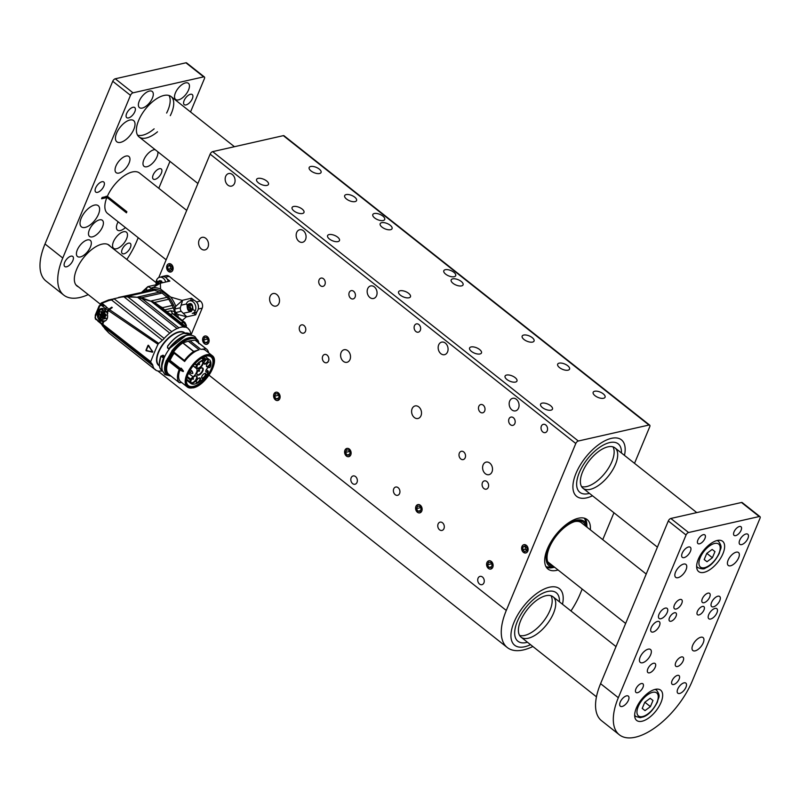 <?xml version="1.0" encoding="UTF-8"?>
<svg xmlns="http://www.w3.org/2000/svg" width="800" height="800" viewBox="0 0 800 800"><rect width="100%" height="100%" fill="white"/><g stroke="black" fill="none" stroke-linecap="round" stroke-linejoin="round"><path stroke-width="1.2" d="M514.06 622.18A36.06 17.21 -51.6 0 1 536.44 593.69A36.06 17.21 -51.6 0 1 559.45 588.7A36.06 17.21 -51.6 0 1 562.5 604.25A36.06 17.21 128.4 0 0 559.45 588.7A36.06 17.21 128.4 0 0 536.44 593.69A36.06 17.21 128.4 0 0 514.06 622.18A36.06 17.21 128.4 0 0 514.69 645.26A36.06 17.21 -51.6 0 1 514.06 622.18M530.53 644.65A36.06 17.21 -51.6 0 1 514.69 645.26A36.06 17.21 128.4 0 0 530.53 644.65M527.48 642.24A30.91 14.75 -51.6 0 1 517.89 641.22A30.91 14.75 -51.6 0 1 517.35 621.44A30.91 14.75 -51.6 0 1 536.53 597.02A30.91 14.75 -51.6 0 1 556.25 592.74A30.91 14.75 -51.6 0 1 559.45 601.84A30.91 14.75 -51.6 0 0 556.25 592.74L556.25 592.74A30.91 14.75 -51.6 0 0 536.53 597.02A30.91 14.75 -51.6 0 0 517.35 621.44A30.91 14.75 -51.6 0 0 517.89 641.22A30.91 14.75 -51.6 0 0 527.48 642.24M549.95 610.45A25.76 12.29 -51.6 0 1 519.58 635.43A25.76 12.29 -51.6 0 0 549.95 610.45A25.76 12.29 -51.6 0 0 551.01 595.72A25.76 12.29 -51.6 0 1 549.95 610.45M553.5 613.26A25.76 12.29 -51.6 0 1 537.52 633.61A25.76 12.29 -51.6 0 1 521.08 637.18A25.76 12.29 -51.6 0 1 520.64 620.7A25.76 12.29 -51.6 0 1 536.62 600.35A25.76 12.29 -51.6 0 1 553.05 596.78A25.76 12.29 -51.6 0 1 553.5 613.26M576.03 473.31A36.06 17.21 -51.6 0 1 598.41 444.82A36.06 17.21 -51.6 0 1 621.42 439.83A36.06 17.21 -51.6 0 1 624.47 455.38A36.06 17.21 128.4 0 0 621.42 439.83A36.06 17.21 128.4 0 0 598.41 444.82A36.06 17.21 128.4 0 0 576.03 473.31A36.06 17.21 128.4 0 0 576.66 496.38A36.06 17.21 -51.6 0 1 576.03 473.31M592.5 495.78A36.06 17.21 -51.6 0 1 576.66 496.38A36.06 17.21 128.4 0 0 592.5 495.78M589.45 493.36A30.91 14.75 -51.6 0 1 579.86 492.34A30.91 14.75 -51.6 0 1 579.32 472.57A30.91 14.75 -51.6 0 1 598.5 448.15A30.91 14.75 -51.6 0 1 618.22 443.87A30.91 14.75 -51.6 0 1 621.42 452.97A30.91 14.75 -51.6 0 0 618.22 443.87A30.91 14.75 -51.6 0 0 598.5 448.15A30.91 14.75 -51.6 0 0 579.32 472.57A30.91 14.75 -51.6 0 0 579.86 492.34A30.91 14.75 -51.6 0 0 589.45 493.36M611.92 461.58A25.76 12.29 -51.6 0 1 581.55 486.56A25.76 12.29 -51.6 0 0 611.92 461.58A25.76 12.29 -51.6 0 0 612.97 446.85A25.76 12.29 -51.6 0 1 611.92 461.58M615.47 464.39A25.76 12.29 -51.6 0 1 599.49 484.74A25.76 12.29 -51.6 0 1 583.05 488.31A25.76 12.29 -51.6 0 1 582.61 471.82A25.76 12.29 -51.6 0 1 598.59 451.48A25.76 12.29 -51.6 0 1 615.02 447.91A25.76 12.29 -51.6 0 1 615.47 464.39M587.11 527.27A28.33 13.52 128.4 0 0 586.72 525.25L585.32 520.46A31.38 14.97 128.4 0 0 584.33 518.17M545.98 566.63A31.38 14.97 128.4 0 0 548.44 567.07L553.41 567.33A28.33 13.52 128.4 0 0 554.7 567.32M586.72 525.25A28.33 13.52 128.4 0 0 556.06 535.2A28.33 13.52 128.4 0 0 553.41 567.33M585.86 526.28A27.05 12.9 128.4 0 0 575.26 521.44A27.05 12.9 128.4 0 0 547.07 557.05A27.05 12.9 128.4 0 0 553.26 566.18M581.67 522.97A25.5 12.17 128.4 0 0 574.46 521.67M205.77 356.22A18.29 8.73 -51.6 0 1 205.98 356.17A18.29 8.73 -51.6 0 1 211.05 356.93A18.29 8.73 -51.6 0 1 209.29 372.71A18.29 8.73 -51.6 0 1 193.41 386.37A18.29 8.73 -51.6 0 1 188.35 385.61A18.29 8.73 -51.6 0 1 186.45 380.64M206.52 356.02A18.8 8.97 -51.6 0 1 212.9 366.48A18.8 8.97 -51.6 0 1 197.54 385.52A18.8 8.97 -51.6 0 1 186.44 380.91A18.8 8.97 -51.6 0 1 206.03 356.15A18.8 8.97 -51.6 0 1 206.52 356.02M193.24 365.7L196.54 368.59A6.05 2.89 -51.6 0 1 193.09 376.88L190.46 379L187.26 376.46M206.67 364.84A2.96 1.41 -51.6 0 1 209.96 361.94A2.96 1.41 -51.6 0 1 209.67 365.29A2.96 1.41 -51.6 0 1 206.47 366.35A2.96 1.41 -51.6 0 1 206.67 364.84M196.48 380.83A2.96 1.41 -51.6 0 1 199.77 377.92A2.96 1.41 -51.6 0 1 199.48 381.28A2.96 1.41 -51.6 0 1 196.28 382.34A2.96 1.41 -51.6 0 1 196.48 380.83M201.89 376.34A2.96 1.41 -51.6 0 1 205.17 373.44A2.96 1.41 -51.6 0 1 204.88 376.79A2.96 1.41 -51.6 0 1 201.68 377.85A2.96 1.41 -51.6 0 1 201.89 376.34M204.27 362.12A2.96 1.41 -51.6 0 1 207.56 359.21A2.96 1.41 -51.6 0 1 207.27 362.57A2.96 1.41 -51.6 0 1 204.07 363.63A2.96 1.41 -51.6 0 1 204.27 362.12M197.3 365.54A4.38 2.09 -51.6 0 1 202.16 361.24A4.38 2.09 -51.6 0 1 201.73 366.2A4.38 2.09 -51.6 0 1 197 367.76A4.38 2.09 -51.6 0 1 197.3 365.54M201.56 367.93A4.38 2.09 -51.6 0 1 202.12 367.88A4.38 2.09 -51.6 0 1 201.69 372.85A4.38 2.09 -51.6 0 1 196.96 374.4A4.38 2.09 -51.6 0 1 198.13 370.63A4.38 2.09 -51.6 0 1 201.56 367.93M191.2 380.19A4.38 2.09 -51.6 0 1 196.06 375.89A4.38 2.09 -51.6 0 1 195.64 380.85A4.38 2.09 -51.6 0 1 190.9 382.41A4.38 2.09 -51.6 0 1 191.2 380.19M190.46 379A13.27 6.33 128.4 0 0 190.71 380.3L189.45 381.49A15.07 7.19 128.4 0 0 190.7 383.37A15.07 7.19 128.4 0 0 208.02 372.64L207.59 372.73A14.42 6.88 128.4 0 0 208.35 371.39A2.96 1.41 -51.6 0 1 205.85 371.7A2.96 1.41 -51.6 0 1 206.83 368.89A2.96 1.41 -51.6 0 1 209.34 367.29A2.96 1.41 -51.6 0 1 209.93 367.6A14.42 6.88 128.4 0 0 210.25 366.35L210.67 366.26A15.07 7.19 128.4 0 0 209.41 359.73A15.07 7.19 128.4 0 0 205.88 358.99L205.39 360.16A13.65 6.51 128.4 0 0 203.02 360.85L203.51 359.66A15.07 7.19 128.4 0 0 196.38 364.84L196.82 365.64A13.27 6.33 128.4 0 0 195.32 367.34M196.82 365.64L194.72 363.98M187 377.36L190.71 380.3M195.03 340.12L205.96 348.7A21.64 10.32 -51.6 0 1 206.56 349.11L195.73 340.54A21.64 10.32 128.4 0 0 195.14 340.13L190.06 340.82A20.01 9.55 128.4 0 0 188.28 341.22L199.1 349.79A20.01 9.55 128.4 0 0 184.63 361.49L173.5 352.69A20.17 9.62 128.4 0 0 169.36 359.85L180.53 368.58A20.01 9.55 128.4 0 0 180.71 381.76L187.28 386.96A20.01 9.55 -51.6 0 1 189.2 369.69A20.01 9.55 -51.6 0 1 206.58 354.74A20.01 9.55 -51.6 0 1 212.12 355.58A20.01 9.55 -51.6 0 1 214.18 361.58M192.82 387.79A20.01 9.55 -51.6 0 1 187.28 386.96L193.11 387.87C205.29 385.88 220.4 360.79 212.12 355.58L205.55 350.38A20.01 9.55 128.4 0 0 200.88 349.39L190.06 340.82M183.19 371.56L180.25 370.19A20.01 9.55 -51.6 0 1 181.09 368.17L183.26 371.45L180.25 370.19M206.43 366.12A2.7 1.29 128.4 0 0 206.58 366.29A2.7 1.29 128.4 0 0 208.91 365.39A2.7 1.29 128.4 0 0 210.2 362.54A2.7 1.29 128.4 0 0 209.93 362.05A2.7 1.29 128.4 0 0 209.73 361.94M196.23 382.11A2.7 1.29 128.4 0 0 196.38 382.28A2.7 1.29 128.4 0 0 197.68 382.18A2.7 1.29 128.4 0 0 199.67 380.04A2.7 1.29 128.4 0 0 199.74 378.04A2.7 1.29 128.4 0 0 199.54 377.93M201.64 377.62A2.7 1.29 128.4 0 0 201.79 377.79A2.7 1.29 128.4 0 0 204.32 376.67A2.7 1.29 128.4 0 0 205.15 373.55A2.7 1.29 128.4 0 0 204.94 373.44M204.02 363.4A2.7 1.29 128.4 0 0 204.17 363.57A2.7 1.29 128.4 0 0 206.86 362.25A2.7 1.29 128.4 0 0 207.53 359.33A2.7 1.29 128.4 0 0 207.32 359.22M196.95 367.54A4.12 1.97 128.4 0 0 197.23 367.9A4.12 1.97 128.4 0 0 199.86 367.32A4.12 1.97 128.4 0 0 202.42 364.07A4.12 1.97 128.4 0 0 202.34 361.43A4.12 1.97 128.4 0 0 201.93 361.24M196.91 374.18A4.12 1.97 128.4 0 0 197.19 374.54A4.12 1.97 128.4 0 0 199.82 373.97A4.12 1.97 128.4 0 0 202.38 370.71A4.12 1.97 128.4 0 0 202.3 368.07A4.12 1.97 128.4 0 0 201.9 367.88M190.85 382.19A4.12 1.97 128.4 0 0 191.13 382.54A4.12 1.97 128.4 0 0 195.23 380.53A4.12 1.97 128.4 0 0 196.25 376.08A4.12 1.97 128.4 0 0 196.17 376.03A4.12 1.97 128.4 0 0 195.84 375.89M205.39 360.16L202.31 357.72M203.5 357.11L205.88 358.99M189.45 381.49L186.6 379.24M209.93 367.6L209.46 367.57A2.7 1.29 128.4 0 0 209.31 367.4A2.7 1.29 128.4 0 0 209.11 367.29L209.46 367.57M205.8 371.47A2.7 1.29 128.4 0 0 205.96 371.64A2.7 1.29 128.4 0 0 208.04 370.97L208.35 371.39M194.96 363.72L196.38 364.84M203.51 359.66L201.6 358.15M199.1 349.79L193.74 351.42L182.91 342.86L188.28 341.22M182.91 342.86L182.77 342.93A21.64 10.32 128.4 0 0 173.59 351.9L172.89 351.81C180.7 339.32 199.1 333.53 198.76 343.67M205.86 348.68L200.88 349.39M206.56 349.11A21.64 10.32 -51.6 0 1 208.63 352.81M181.68 382.53L179.39 382.77A21.64 10.32 -51.6 0 1 179.2 369.52L180.53 368.58M179.39 382.77L168.5 374.08L179.39 382.77M198.67 342.86A23.18 11.06 128.4 0 0 196.51 339.18A23.18 11.06 128.4 0 0 172.6 351.61L184.63 361.49M198.84 343.48L195.8 338.62A23.18 11.06 128.4 0 0 171.89 351.04L184.41 360.47A21.64 10.32 -51.6 0 1 193.6 351.5L193.74 351.42M181.09 368.17L180.41 370.22A19.88 9.49 -51.6 0 1 181.24 368.21L183.43 371.05M181.24 368.21L183.34 371.45M208.04 370.97L206.34 369.62M166.76 360.12L168.11 359.58L170.07 360.3A20.01 9.55 128.4 0 1 174.17 353.21L174.21 352.94M179.68 369.02L168.67 360.31L168.37 360.95A21.64 10.32 128.4 0 0 168.41 374.05L166.67 374.32L165.8 373.61M173.61 352.48L172.84 352.2A20.45 9.76 128.4 0 0 168.64 359.49L169.19 360.14M180.41 370.22L183.28 371.44M162.28 355.48L163.1 355.22L164.74 356.52M169.12 349.27L168.08 348M161.43 370.2L160.38 368.76M168.47 359.78L167.23 359.15M172.95 351.99L171.74 351.35M162.29 355.46L163.1 355.22M162.3 355.63L162.86 355.46L162.3 355.63M162.17 369.97A23.18 11.06 -51.6 0 1 163.51 357.99L160.95 356.25C159.1 361.5 158.89 365.7 160.33 368.84L160.4 368.95M164.06 358.02L161.99 365.62M162.34 370.92A26.4 12.6 -51.6 0 1 160.84 371.15A4.12 1.97 128.4 0 0 159.3 371.19A26.4 12.6 -51.6 0 1 155.72 370.1A4.12 1.97 128.4 0 0 155.35 369.51A4.12 1.97 128.4 0 0 154.73 369.29A26.4 12.6 -51.6 0 1 152.84 365.67A4.12 1.97 128.4 0 0 152.41 364.47A4.12 1.97 128.4 0 0 152.31 364.41A25.76 12.29 128.4 0 0 150.77 362.44L150.73 361.68A180.69 86.22 -51.6 0 1 157.97 344.29L158.72 343.36A25.76 12.29 128.4 0 0 162.38 340.21A4.12 1.97 128.4 0 0 164.18 338.42A26.4 12.6 -51.6 0 1 169.79 333.11A4.12 1.97 128.4 0 0 171.73 331.64A26.4 12.6 -51.6 0 1 177.06 328.53A4.12 1.97 128.4 0 0 178.89 327.8A26.4 12.6 -51.6 0 1 183.51 326.94L183.56 326.96A4.12 1.97 128.4 0 0 183.58 326.97A4.12 1.97 128.4 0 0 185 327.07A26.4 12.6 -51.6 0 1 188.04 328.37A26.4 12.6 -51.6 0 1 188.29 328.58A4.12 1.97 128.4 0 0 188.69 329.33A4.12 1.97 128.4 0 0 189.16 329.53A26.4 12.6 -51.6 0 1 190.62 333.2A4.12 1.97 128.4 0 0 190.61 334.51M183.56 326.96L150.99 301.18L183.56 326.96M183.76 333.33L182.68 333.66C177.49 335.58 172.46 339.75 167.61 346.15L167.7 346.21C172.61 339.73 177.69 335.53 182.94 333.59L183.89 333.3A23.18 11.06 -51.6 0 1 190.3 334.27L183.61 333.3C178.15 334.99 172.81 339.27 167.59 346.13L167.5 347.88L167.65 346.33L167.51 347.88L168.82 348.92M160.93 356.08L162.86 355.46L164.59 356.84M183.51 326.94L150.94 301.17L141.29 298.04L178.89 327.8M123.67 296.75L137.68 297.29L150.82 301.26M171.73 331.64L127.58 296.67L137.65 297.34L177.06 328.53M127.61 296.72L123.99 296.86L169.79 333.11M122.91 296.71L114.02 298.73L164.18 338.42M111.95 299.38L114.01 298.73L111.59 300.01L162.38 340.21M112.42 299.37L109 299.9L109.04 300.45L102.02 303.19L101.47 303.85L103.37 305.35A9.66 7.31 -102.7 0 0 100.82 305.34A9.66 7.31 -102.7 0 0 100.46 305.43M111.59 300.01L109.04 300.45M111.98 299.26L108.61 299.96L100.96 303.32L102.02 303.19L108.8 309.13A25.76 12.29 128.4 0 0 111.76 307.16L112.29 307.59A25.76 12.29 -51.6 0 1 109.37 309.53L158.72 343.36M109.37 309.53L108.44 310.6L157.97 344.29M152.53 352.23L145.97 350.25A181.35 86.53 -51.6 0 1 148.02 345.32L152.78 351.64L152.53 352.23L146.1 350.65L148.39 345.4L152.63 351.73L146.15 350.73L152.54 352.13M108.44 310.6A185.19 88.37 128.4 0 0 107.24 313.32C108.32 317.73 107.18 320.47 103.82 321.54A185.19 88.37 128.4 0 0 102.77 324.23L150.73 361.68M104.51 321.37L100.53 320.51L97.71 314.13L100.91 309L106.89 312.41A185.24 88.39 128.4 0 1 107.87 310.2L108.8 309.13M102.91 325.05L102.77 324.23L102.91 325.05L150.77 362.44M152.31 364.41L100.5 323.09M103.11 321.56L103.06 321.61A185.24 88.39 128.4 0 0 102.21 323.79L100.06 322.14L100.14 322.93L102.35 324.62A25.76 12.29 -51.6 0 1 102.68 324.74M152.84 365.67L102.68 325.98L101.52 324.21M102.68 325.98L108.99 333.09L154.73 369.29M155.72 370.1L111.52 335.1M188.39 328.92L189.16 329.53M163.22 308.74L154.31 302.78L185 327.07M154.31 302.78L150.99 301.18M185.54 335.86L168.88 348.96M111.54 299.41L113.13 299.05A4.12 3.12 -102.7 0 0 113.36 299.07M108.61 299.96L101.23 303.01L100.57 304.04A7.73 5.85 77.3 0 1 100.76 303.65M101.47 303.85L100.96 303.32L100.95 303.95L100.96 303.32L102.02 303.19M111.76 307.16L112.05 307.76M106.9 312.45L108.66 309.53A25.76 12.29 128.4 0 0 111.64 307.44M100.44 320.89L99.99 322.1L100.28 320.77C93.94 316.32 99.16 304.42 105.05 309.82L105.6 308.62A1.29 0.61 -51.6 0 1 106.54 307.55L105.66 308.67L107.87 310.2M104.21 305.71L101.48 305.36L105.66 308.67L105.1 309.88L106.89 312.41M101.48 305.36L99.3 305.94L100.82 305.34M105.78 306.16L103.37 305.35M148.54 345.31L152.49 351.81M148.02 345.32L152.61 351.74M107.49 312.36L107.83 313.24M102.21 323.79L102.35 324.62L102.21 323.79M102.73 324.35L103.73 321.38M100.06 322.14L100.14 322.93M97.81 321.08L100.05 322.88A1.29 0.61 -51.6 0 1 100.04 322.87A1.29 0.61 -51.6 0 1 99.99 322.1L95.87 318.84L99.96 322.78M95.87 318.84L95.2 317.03L95.62 314.8M95.37 318.51L95.09 317.41L95.93 318.95M154.16 302.84L160.66 306.92M164.06 309.4L164.06 309.3A50.08 43.68 175.8 0 0 163.08 308.5M161.92 307.92L161.64 307.4A50.08 43.68 175.8 0 0 160.15 306.35M153.21 302.41A50.08 43.68 175.8 0 0 152.04 301.89M113.33 299.27L113.98 299.01M112.09 299.6L111.97 299.26A25.76 19.48 -102.7 0 0 113.13 299.05L108.28 300.03M99.99 305.53L95.2 317.03M100.5 320.93L103.06 321.61M95.17 317.83L95.4 317.09M166.88 311.63L170.82 310.74L174.42 311.53A26.4 19.97 -102.7 0 0 173.36 307.91L164.67 309.87M180.86 322.69L184.96 322.51L175.06 314.68L172.76 313.77L170.3 314.33M186.37 325.35L184.96 322.51L186.25 325.51L183.32 322.13L172.76 313.77L170.82 310.74M118.6 297.43L127.68 296.31L141.48 297.72L154.51 302.46L161.64 307.4M127.11 296.46L154.46 290.25L162.11 293.06L141.48 297.72M161.92 307.81L161.76 307.1M162.02 307.78L172.37 305.44A4.12 3.12 -102.7 0 0 172.71 306.76A4.12 3.12 -102.7 0 0 173.36 307.91M145.98 350.34L148.25 345.48M175.95 315.38L174.42 311.53L175.06 314.68M172.37 305.44L168.73 299.24L154.51 302.46M151.25 300.92L167.14 297.32L168.73 299.24M167.14 297.32L162.11 293.06M137.83 297.01L160.14 291.96M124.16 296.52L152.4 290.14L154.46 290.25M152.4 290.14L118.83 297.38M102.74 308.85L101.73 311.61M112.91 299.22L113.94 298.77M100.33 315.28L100.27 314.4L101.36 313.67L101.24 312.06L101.84 311.66L103.05 312.53L104.15 311.8L104.93 313.87L106.14 314.74L106.21 315.62L105.11 316.35L105.23 317.96L101.67 317.75L101.55 316.15L100.33 315.28L101.72 313.63L101.82 311.79M102.69 312.44L101.61 314.67L103.83 314.32L100.27 314.4M103.39 317.61L104.56 315.67L102.03 317.71L101.91 316.11L100.57 315.02L101.61 314.67L102.82 315.54L101.78 315.89L102.94 315.77L103.08 317.46M103.95 312.5L104.36 313.05L104.07 312.46M176.55 315.86L175.81 312.52A3.86 2.92 77.3 0 1 174.92 309L175 308.45C169.76 294.96 161.59 288.5 150.51 289.06L150.2 289.43A3.86 2.92 77.3 0 1 148.89 290.25A3.86 2.92 77.3 0 1 147.54 290.15L143.85 291.72M147.1 289.99L146.03 289.27L147.85 286.62L151.42 288.14M167.02 278.83L169.86 281.08L160.36 283.23L150.51 289.06M175 308.45L175.81 306.31A28.77 21.76 -102.7 0 0 170.67 297.06L160.55 289.05L160.36 283.23M175.81 306.31L182.64 300.23L180.35 307.77A3.86 2.92 -102.7 0 0 181.23 311.3L186.82 316.82L177.87 314.46L176.14 312.97M146.03 289.27A28.77 21.76 -102.7 0 0 141.79 292.18L147.85 286.62M148.48 286.48L156.33 284.71M170.67 297.06L182.01 300.37M182.64 300.23L191.51 298.22L194.35 300.47M191.07 334.87L202.19 308.15A5.15 3.9 -102.7 0 0 200.41 301.08L169.17 276.36A5.15 3.9 -102.7 0 0 166.26 275.59L162.16 276.52A5.15 3.9 77.3 0 1 164.18 276.75M182.31 320.42L186.19 316.97M197.11 311.41L195.69 314.82L186.82 316.82M161.23 276.9A5.15 3.9 77.3 0 1 162.16 276.52M197.08 302.79A5.15 3.9 77.3 0 1 198.4 308M193.57 313.13L195.69 314.82M191.51 298.22L190.51 300.62M190.35 305.19L191.4 304.6L190.35 305.19M190.91 308.91L191.15 309.11A2.38 1.8 77.3 0 1 190.91 308.91L189.99 305.95A2.38 1.8 77.3 0 1 190.31 305.24M192.46 308.81L192.26 305.91M189.47 304.3A3.09 2.34 -102.7 0 0 188.16 305.56L190.35 304.45L191.84 305.66M189.99 305.95L189.6 305.26M188.5 305.51L188.14 305.59A3.09 2.34 -102.7 0 0 189.21 309.83A3.09 2.34 -102.7 0 0 190.83 310.32M192.18 308.95L190.55 309.78L188.14 305.59M191.08 304.78A3.09 2.34 77.3 0 1 192.39 307.96A3.09 2.34 77.3 0 1 190.7 310.35A3.09 2.34 77.3 0 1 188.96 309.89A3.09 2.34 77.3 0 1 187.65 306.71A3.09 2.34 77.3 0 1 189.34 304.32A3.09 2.34 77.3 0 1 191.08 304.78M192.93 309.64C189.12 312.61 187.17 311.07 187.1 305.03C190.92 302.06 192.86 303.6 192.93 309.64A10.3 4.61 -157.4 0 0 195.32 310.65A6.44 4.87 77.3 0 1 192.3 313.42L194.89 312.84A6.44 4.87 -102.7 0 0 198.41 307.86A6.44 4.87 -102.7 0 0 195.68 301.24A6.44 4.87 77.3 0 0 192.05 300.27L189.46 300.86A6.44 4.87 77.3 0 1 193.09 301.82A6.44 4.87 77.3 0 1 195.32 310.65M186.44 303.63A6.44 4.87 77.3 0 1 189.46 300.86M160.53 281.6L161.58 281L160.53 281.6M160.56 283.18L160.17 282.35A2.38 1.8 77.3 0 1 160.5 281.64M159.65 280.7A3.09 2.34 -102.7 0 0 158.34 281.96L160.53 280.85L162.02 282.06M160.17 282.35L159.78 281.66M158.68 281.91L158.32 281.99A3.09 2.34 -102.7 0 0 158.21 284.35M159.12 283.87L158.32 281.99M157.98 284.48A3.09 2.34 77.3 0 1 159.52 280.72A3.09 2.34 77.3 0 1 161.26 281.18A3.09 2.34 77.3 0 1 162.35 282.78M157.2 284.89L157.28 281.43L163.2 282.59M156.48 285.27A6.44 4.87 77.3 0 1 156.62 280.03A6.44 4.87 77.3 0 1 159.64 277.26A6.44 4.87 77.3 0 1 163.27 278.22A6.44 4.87 77.3 0 1 165.7 282.02M168.29 281.44A6.44 4.87 -102.7 0 0 165.86 277.64A6.44 4.87 77.3 0 0 162.23 276.67L159.64 277.26M525.1 544.79A4.15 3.14 -102.7 0 0 521.69 548.04A4.15 3.14 -102.7 0 0 524.65 552.85A4.15 3.14 -102.7 0 0 528.06 549.6A4.15 3.14 -102.7 0 0 525.1 544.79M522.97 546.89L522.81 549.78L524.71 551.71L526.77 550.75L526.93 547.86L525.03 545.93L522.97 546.89L525.43 546.33L525.28 549.22L526.77 550.74M525.28 549.22L522.81 549.78M169.59 263.77A4.15 3.14 -102.7 0 0 166.69 267.73A4.15 3.14 -102.7 0 0 170.16 271.97A4.15 3.14 -102.7 0 0 173.06 268A4.15 3.14 -102.7 0 0 169.59 263.77M167.8 266.31L168 269.26L170.08 270.81L171.95 269.42L171.75 266.48L169.67 264.93L167.8 266.31L170.52 265.56M170.26 265.76L170.46 268.7L171.69 269.62M170.46 268.7L168 269.26M488.42 568.35A4.15 3.14 -102.7 0 0 492.71 567.19A4.15 3.14 -102.7 0 0 491.28 561.5A4.15 3.14 -102.7 0 0 486.99 562.66A4.15 3.14 -102.7 0 0 488.42 568.35M491.11 567.56L492.14 565.1L490.87 562.47L488.59 562.29L487.56 564.75L488.83 567.38L491.11 567.56M491.43 566.79L488.83 567.38M491.54 563.85L487.56 564.75M417.43 512.16A4.15 3.14 -102.7 0 0 421.71 511A4.15 3.14 -102.7 0 0 420.28 505.31A4.15 3.14 -102.7 0 0 415.99 506.47A4.15 3.14 -102.7 0 0 417.43 512.16M420.11 511.37L421.14 508.91L419.87 506.28L417.59 506.1L416.56 508.56L417.83 511.19L420.11 511.37M420.43 510.6L417.83 511.19M420.54 507.66L416.56 508.56M346.43 455.97A4.15 3.14 -102.7 0 0 350.71 454.81A4.15 3.14 -102.7 0 0 349.28 449.12A4.15 3.14 -102.7 0 0 344.99 450.28A4.15 3.14 -102.7 0 0 346.43 455.97M349.11 455.18L350.14 452.72L348.87 450.09L346.59 449.91L345.57 452.37L346.83 455L349.11 455.18M349.43 454.41L346.83 455M349.54 451.47L345.57 452.37M275.43 399.78A4.15 3.14 -102.7 0 0 279.71 398.62A4.15 3.14 -102.7 0 0 278.28 392.93A4.15 3.14 -102.7 0 0 273.99 394.09A4.15 3.14 -102.7 0 0 275.43 399.78M278.12 398.99L279.14 396.53L277.87 393.9L275.59 393.72L274.57 396.18L275.83 398.81L278.12 398.99M278.43 398.22L275.83 398.81M278.54 395.28L274.57 396.18M204.43 343.59A4.15 3.14 -102.7 0 0 208.71 342.43A4.15 3.14 -102.7 0 0 207.28 336.74A4.15 3.14 -102.7 0 0 202.99 337.9A4.15 3.14 -102.7 0 0 204.43 343.59M207.12 342.8L208.14 340.34L206.87 337.71L204.59 337.53L203.57 339.99L204.83 342.62L207.12 342.8M207.44 342.03L204.83 342.62M207.54 339.09L203.57 339.99M546.41 567.35A31.55 15.06 128.4 0 0 553.15 567.54A31.55 15.06 128.4 0 0 553.94 567.34M586.85 525.76A31.55 15.06 128.4 0 0 585.13 518.43M590.32 529.81A31.55 15.06 128.4 0 0 587.13 519.55A31.55 15.06 128.4 0 0 578.39 518.24A31.55 15.06 128.4 0 0 550.99 541.81A31.55 15.06 128.4 0 0 547.97 569.04A31.55 15.06 128.4 0 0 558.07 569.99M634.52 463.34L649.73 426.78A2.58 1.23 128.4 0 0 649.69 425.13A2.58 1.23 128.4 0 0 648.97 425.03L578.32 441.01A2.58 1.23 128.4 0 0 575.79 443.51L506.29 610.45A57.95 27.65 128.4 0 0 507.3 647.54A57.95 27.65 128.4 0 0 532.87 646.51M570.96 610.96A57.95 27.65 128.4 0 0 580.24 593.73L582.18 589.06M602.75 539.65L613.95 512.75M393.73 488.86A4.25 3.21 -102.7 0 0 394.16 493.47A4.25 3.21 -102.7 0 0 397.6 495.32A4.25 3.21 -102.7 0 0 399.8 490.47A4.25 3.21 -102.7 0 0 395.73 487.03A4.25 3.21 -102.7 0 0 393.73 488.86M438.11 523.98A4.25 3.21 -102.7 0 0 438.53 528.59A4.25 3.21 -102.7 0 0 441.98 530.44A4.25 3.21 -102.7 0 0 444.17 525.59A4.25 3.21 -102.7 0 0 440.1 522.15A4.25 3.21 -102.7 0 0 438.11 523.98M482.42 482.71A4.25 3.21 -102.7 0 0 482.85 487.33A4.25 3.21 -102.7 0 0 486.29 489.17A4.25 3.21 -102.7 0 0 488.49 484.32A4.25 3.21 -102.7 0 0 484.42 480.88A4.25 3.21 -102.7 0 0 482.42 482.71M508.98 418.91A4.25 3.21 -102.7 0 0 509.41 423.52A4.25 3.21 -102.7 0 0 512.85 425.37A4.25 3.21 -102.7 0 0 515.05 420.52A4.25 3.21 -102.7 0 0 510.97 417.08A4.25 3.21 -102.7 0 0 508.98 418.91M478.82 406.34A4.25 3.21 -102.7 0 0 479.24 410.96A4.25 3.21 -102.7 0 0 482.68 412.81A4.25 3.21 -102.7 0 0 484.88 407.95A4.25 3.21 -102.7 0 0 480.81 404.52A4.25 3.21 -102.7 0 0 478.82 406.34M459.34 453.13A4.25 3.21 -102.7 0 0 459.76 457.75A4.25 3.21 -102.7 0 0 463.21 459.59A4.25 3.21 -102.7 0 0 465.4 454.74A4.25 3.21 -102.7 0 0 461.33 451.3A4.25 3.21 -102.7 0 0 459.34 453.13M225.68 176.32A6.44 4.87 -102.7 0 0 226.32 183.32A6.44 4.87 -102.7 0 0 231.54 186.11A6.44 4.87 -102.7 0 0 234.87 178.76A6.44 4.87 -102.7 0 0 228.7 173.55A6.44 4.87 -102.7 0 0 225.68 176.32M296.68 232.51A6.44 4.87 -102.7 0 0 297.32 239.51A6.44 4.87 -102.7 0 0 302.54 242.3A6.44 4.87 -102.7 0 0 305.87 234.95A6.44 4.87 -102.7 0 0 299.7 229.74A6.44 4.87 -102.7 0 0 296.68 232.51M270.12 296.31A6.44 4.87 -102.7 0 0 270.76 303.31A6.44 4.87 -102.7 0 0 275.98 306.11A6.44 4.87 -102.7 0 0 279.31 298.75A6.44 4.87 -102.7 0 0 273.14 293.54A6.44 4.87 -102.7 0 0 270.12 296.31M341.12 352.5A6.44 4.87 -102.7 0 0 341.76 359.5A6.44 4.87 -102.7 0 0 346.98 362.3A6.44 4.87 -102.7 0 0 350.31 354.94A6.44 4.87 -102.7 0 0 344.14 349.73A6.44 4.87 -102.7 0 0 341.12 352.5M412.12 408.69A6.44 4.87 -102.7 0 0 412.76 415.69A6.44 4.87 -102.7 0 0 417.98 418.49A6.44 4.87 -102.7 0 0 421.31 411.13A6.44 4.87 -102.7 0 0 415.14 405.92A6.44 4.87 -102.7 0 0 412.12 408.69M509.68 401.08A6.44 4.87 -102.7 0 0 510.32 408.07A6.44 4.87 -102.7 0 0 515.54 410.87A6.44 4.87 -102.7 0 0 518.87 403.52A6.44 4.87 -102.7 0 0 512.69 398.31A6.44 4.87 -102.7 0 0 509.68 401.08M322.68 356.28A4.25 3.21 -102.7 0 0 323.1 360.9A4.25 3.21 -102.7 0 0 326.54 362.75A4.25 3.21 -102.7 0 0 328.74 357.89A4.25 3.21 -102.7 0 0 324.67 354.45A4.25 3.21 -102.7 0 0 322.68 356.28M299.59 326.7A4.25 3.21 -102.7 0 0 300.02 331.32A4.25 3.21 -102.7 0 0 303.46 333.17A4.25 3.21 -102.7 0 0 305.66 328.31A4.25 3.21 -102.7 0 0 301.58 324.88A4.25 3.21 -102.7 0 0 299.59 326.7M349.23 292.48A4.25 3.21 -102.7 0 0 349.66 297.1A4.25 3.21 -102.7 0 0 353.1 298.94A4.25 3.21 -102.7 0 0 355.3 294.09A4.25 3.21 -102.7 0 0 351.22 290.65A4.25 3.21 -102.7 0 0 349.23 292.48M319.07 279.92A4.25 3.21 -102.7 0 0 319.49 284.53A4.25 3.21 -102.7 0 0 322.93 286.38A4.25 3.21 -102.7 0 0 325.13 281.52A4.25 3.21 -102.7 0 0 321.06 278.09A4.25 3.21 -102.7 0 0 319.07 279.92M414.45 325.72A4.25 3.21 -102.7 0 0 414.87 330.33A4.25 3.21 -102.7 0 0 418.32 332.18A4.25 3.21 -102.7 0 0 420.51 327.32A4.25 3.21 -102.7 0 0 416.44 323.89A4.25 3.21 -102.7 0 0 414.45 325.72M351.15 477.78A4.25 3.21 -102.7 0 0 351.58 482.39A4.25 3.21 -102.7 0 0 355.02 484.24A4.25 3.21 -102.7 0 0 357.22 479.39A4.25 3.21 -102.7 0 0 353.14 475.95A4.25 3.21 -102.7 0 0 351.15 477.78M541.36 426.16A4.25 3.21 -102.7 0 0 541.79 430.77A4.25 3.21 -102.7 0 0 545.23 432.62A4.25 3.21 -102.7 0 0 547.43 427.76A4.25 3.21 -102.7 0 0 543.35 424.33A4.25 3.21 -102.7 0 0 541.36 426.16M478.06 578.22A4.25 3.21 -102.7 0 0 478.49 582.83A4.25 3.21 -102.7 0 0 481.93 584.68A4.25 3.21 -102.7 0 0 484.13 579.83A4.25 3.21 -102.7 0 0 480.06 576.39A4.25 3.21 -102.7 0 0 478.06 578.22M415.92 506.42A4.25 3.21 -102.7 0 0 416.35 511.03A4.25 3.21 -102.7 0 0 419.79 512.88A4.25 3.21 -102.7 0 0 421.99 508.03A4.25 3.21 -102.7 0 0 417.91 504.59A4.25 3.21 -102.7 0 0 415.92 506.42M483.12 464.88A6.44 4.87 -102.7 0 0 483.76 471.88A6.44 4.87 -102.7 0 0 488.98 474.67A6.44 4.87 -102.7 0 0 492.31 467.32A6.44 4.87 -102.7 0 0 486.14 462.11A6.44 4.87 -102.7 0 0 483.12 464.88M486.92 562.61A4.25 3.21 -102.7 0 0 487.35 567.22A4.25 3.21 -102.7 0 0 490.79 569.07A4.25 3.21 -102.7 0 0 492.99 564.22A4.25 3.21 -102.7 0 0 488.91 560.78A4.25 3.21 -102.7 0 0 486.92 562.61M575.79 443.51L210.14 154.13L158.75 277.58M156.17 283.79L155.73 284.84M344.92 450.23A4.25 3.21 -102.7 0 0 345.35 454.84A4.25 3.21 -102.7 0 0 348.79 456.69A4.25 3.21 -102.7 0 0 350.99 451.84A4.25 3.21 -102.7 0 0 346.91 448.4A4.25 3.21 -102.7 0 0 344.92 450.23M273.92 394.04A4.25 3.21 -102.7 0 0 274.35 398.65A4.25 3.21 -102.7 0 0 277.79 400.5A4.25 3.21 -102.7 0 0 279.99 395.65A4.25 3.21 -102.7 0 0 275.91 392.21A4.25 3.21 -102.7 0 0 273.92 394.04M202.92 337.85A4.25 3.21 -102.7 0 0 203.35 342.46A4.25 3.21 -102.7 0 0 206.79 344.31A4.25 3.21 -102.7 0 0 208.99 339.46A4.25 3.21 -102.7 0 0 204.91 336.02A4.25 3.21 -102.7 0 0 202.92 337.85M166.95 265.55A4.25 3.21 -102.7 0 0 167.37 270.17A4.25 3.21 -102.7 0 0 170.81 272.01A4.25 3.21 -102.7 0 0 173.01 267.16A4.25 3.21 -102.7 0 0 168.94 263.72A4.25 3.21 -102.7 0 0 166.95 265.55M521.94 546.5A4.25 3.21 -102.7 0 0 522.37 551.12A4.25 3.21 -102.7 0 0 525.81 552.96A4.25 3.21 -102.7 0 0 528.01 548.11A4.25 3.21 -102.7 0 0 523.93 544.67A4.25 3.21 -102.7 0 0 521.94 546.5M438.68 344.89A6.44 4.87 -102.7 0 0 439.32 351.88A6.44 4.87 -102.7 0 0 444.54 354.68A6.44 4.87 -102.7 0 0 447.87 347.33A6.44 4.87 -102.7 0 0 441.7 342.12A6.44 4.87 -102.7 0 0 438.68 344.89M367.68 288.7A6.44 4.87 -102.7 0 0 368.32 295.7A6.44 4.87 -102.7 0 0 373.54 298.49A6.44 4.87 -102.7 0 0 376.87 291.14A6.44 4.87 -102.7 0 0 370.7 285.93A6.44 4.87 -102.7 0 0 367.68 288.7M199.12 240.12A6.44 4.87 -102.7 0 0 199.76 247.12A6.44 4.87 -102.7 0 0 204.98 249.92A6.44 4.87 -102.7 0 0 208.31 242.56A6.44 4.87 -102.7 0 0 202.14 237.35A6.44 4.87 -102.7 0 0 199.12 240.12M506.59 375.05A6.44 2.88 22.6 0 0 505.08 376.08A6.44 2.88 22.6 0 0 509.92 381.22A6.44 2.88 22.6 0 0 516.97 381.03A6.44 2.88 22.6 0 0 513.74 376.69A6.44 2.88 22.6 0 0 506.59 375.05M559.18 363.15A6.44 2.88 22.6 0 0 557.67 364.19A6.44 2.88 22.6 0 0 562.51 369.33A6.44 2.88 22.6 0 0 569.56 369.14A6.44 2.88 22.6 0 0 566.33 364.8A6.44 2.88 22.6 0 0 559.18 363.15M346.18 194.59A6.44 2.88 22.6 0 0 344.67 195.62A6.44 2.88 22.6 0 0 349.51 200.76A6.44 2.88 22.6 0 0 356.56 200.57A6.44 2.88 22.6 0 0 353.33 196.23A6.44 2.88 22.6 0 0 346.18 194.59M293.59 206.48A6.44 2.88 22.6 0 0 292.09 207.51A6.44 2.88 22.6 0 0 296.92 212.65A6.44 2.88 22.6 0 0 303.98 212.46A6.44 2.88 22.6 0 0 300.75 208.12A6.44 2.88 22.6 0 0 293.59 206.48M329.09 234.57A6.44 2.88 22.6 0 0 327.59 235.61A6.44 2.88 22.6 0 0 332.42 240.74A6.44 2.88 22.6 0 0 339.48 240.56A6.44 2.88 22.6 0 0 336.25 236.22A6.44 2.88 22.6 0 0 329.09 234.57M381.68 222.68A6.44 2.88 22.6 0 0 380.17 223.72A6.44 2.88 22.6 0 0 385.01 228.85A6.44 2.88 22.6 0 0 392.06 228.67A6.44 2.88 22.6 0 0 388.83 224.32A6.44 2.88 22.6 0 0 381.68 222.68M400.09 290.76A6.44 2.88 22.6 0 0 398.59 291.8A6.44 2.88 22.6 0 0 403.42 296.93A6.44 2.88 22.6 0 0 410.48 296.75A6.44 2.88 22.6 0 0 407.24 292.41A6.44 2.88 22.6 0 0 400.09 290.76M452.68 278.87A6.44 2.88 22.6 0 0 451.17 279.91A6.44 2.88 22.6 0 0 456.01 285.04A6.44 2.88 22.6 0 0 463.06 284.86A6.44 2.88 22.6 0 0 459.83 280.51A6.44 2.88 22.6 0 0 452.68 278.87M523.68 335.06A6.44 2.88 22.6 0 0 522.17 336.1A6.44 2.88 22.6 0 0 527.01 341.23A6.44 2.88 22.6 0 0 534.06 341.05A6.44 2.88 22.6 0 0 530.83 336.7A6.44 2.88 22.6 0 0 523.68 335.06M471.09 346.95A6.44 2.88 22.6 0 0 469.59 347.99A6.44 2.88 22.6 0 0 474.42 353.12A6.44 2.88 22.6 0 0 481.47 352.94A6.44 2.88 22.6 0 0 478.24 348.6A6.44 2.88 22.6 0 0 471.09 346.95M445.31 269.7A6.44 2.88 22.6 0 0 443.81 270.74A6.44 2.88 22.6 0 0 448.64 275.87A6.44 2.88 22.6 0 0 455.69 275.68A6.44 2.88 22.6 0 0 452.46 271.34A6.44 2.88 22.6 0 0 445.31 269.7M374.31 213.51A6.44 2.88 22.6 0 0 372.81 214.55A6.44 2.88 22.6 0 0 377.64 219.68A6.44 2.88 22.6 0 0 384.7 219.49A6.44 2.88 22.6 0 0 381.46 215.15A6.44 2.88 22.6 0 0 374.31 213.51M258.09 178.38A6.44 2.88 22.6 0 0 256.59 179.42A6.44 2.88 22.6 0 0 261.42 184.55A6.44 2.88 22.6 0 0 268.48 184.37A6.44 2.88 22.6 0 0 265.25 180.03A6.44 2.88 22.6 0 0 258.09 178.38M310.68 166.49A6.44 2.88 22.6 0 0 309.17 167.53A6.44 2.88 22.6 0 0 314.01 172.66A6.44 2.88 22.6 0 0 321.06 172.48A6.44 2.88 22.6 0 0 317.83 168.13A6.44 2.88 22.6 0 0 310.68 166.49M542.09 403.14A6.44 2.88 22.6 0 0 540.58 404.18A6.44 2.88 22.6 0 0 545.42 409.31A6.44 2.88 22.6 0 0 552.47 409.13A6.44 2.88 22.6 0 0 549.24 404.79A6.44 2.88 22.6 0 0 542.09 403.14M594.67 391.25A6.44 2.88 22.6 0 0 593.17 392.29A6.44 2.88 22.6 0 0 598.01 397.42A6.44 2.88 22.6 0 0 605.06 397.24A6.44 2.88 22.6 0 0 601.83 392.89A6.44 2.88 22.6 0 0 594.67 391.25M648.97 425.03L283.33 135.65L212.67 151.63L578.32 441.01M210.14 154.13A2.58 1.23 -51.6 0 1 212.67 151.63M283.33 135.65A2.58 1.23 -51.6 0 1 284.04 135.76L649.69 425.13M106.83 197.58L101.57 198.77L102.1 197.5L107.36 196.3A25.76 12.29 -51.6 0 1 139.51 173.03A25.76 12.29 128.4 0 0 107.36 196.3L126.89 211.75A25.76 12.29 128.4 0 0 126.44 212.82L106.92 197.36A25.76 12.29 -51.6 0 0 107.54 213.43A25.76 12.29 128.4 0 1 106.83 197.58L106.17 196.21M697.41 611.43A5.15 2.46 128.4 0 0 697.5 614.73A5.15 2.46 128.4 0 0 702.63 612.21A5.15 2.46 128.4 0 0 703.9 606.65A5.15 2.46 128.4 0 0 700.61 607.36A5.15 2.46 128.4 0 0 697.41 611.43M669.48 617.75A5.15 2.46 128.4 0 0 669.57 621.05A5.15 2.46 128.4 0 0 674.69 618.53A5.15 2.46 128.4 0 0 675.96 612.97A5.15 2.46 128.4 0 0 672.67 613.68A5.15 2.46 128.4 0 0 669.48 617.75M683.15 660.89A5.8 2.77 -51.6 0 1 679.55 665.47A5.8 2.77 -51.6 0 1 675.86 666.28A5.8 2.77 -51.6 0 1 677.28 660.01A5.8 2.77 -51.6 0 1 683.05 657.19A5.8 2.77 -51.6 0 1 683.15 660.89M709.71 597.09A5.8 2.77 -51.6 0 1 706.11 601.67A5.8 2.77 -51.6 0 1 702.41 602.47A5.8 2.77 -51.6 0 1 703.84 596.21A5.8 2.77 -51.6 0 1 709.61 593.38A5.8 2.77 -51.6 0 1 709.71 597.09M655.21 667.21A5.8 2.77 -51.6 0 1 651.62 671.79A5.8 2.77 -51.6 0 1 647.92 672.59A5.8 2.77 -51.6 0 1 649.35 666.33A5.8 2.77 -51.6 0 1 655.11 663.5A5.8 2.77 -51.6 0 1 655.21 667.21M681.77 603.41A5.8 2.77 -51.6 0 1 678.18 607.99A5.8 2.77 -51.6 0 1 674.48 608.79A5.8 2.77 -51.6 0 1 675.91 602.53A5.8 2.77 -51.6 0 1 681.67 599.7A5.8 2.77 -51.6 0 1 681.77 603.41M679.13 679.14A5.54 2.64 -51.6 0 1 675.69 683.52A5.54 2.64 -51.6 0 1 672.16 684.28A5.54 2.64 -51.6 0 1 673.52 678.3A5.54 2.64 -51.6 0 1 679.03 675.6A5.54 2.64 -51.6 0 1 679.13 679.14M642.98 687.32A5.54 2.64 -51.6 0 1 639.54 691.69A5.54 2.64 -51.6 0 1 636.01 692.46A5.54 2.64 -51.6 0 1 637.37 686.48A5.54 2.64 -51.6 0 1 642.88 683.78A5.54 2.64 -51.6 0 1 642.98 687.32M741.09 530.27A5.54 2.64 -51.6 0 1 737.66 534.65A5.54 2.64 -51.6 0 1 734.13 535.41A5.54 2.64 -51.6 0 1 735.49 529.43A5.54 2.64 -51.6 0 1 741 526.73A5.54 2.64 -51.6 0 1 741.09 530.27M704.94 538.45A5.54 2.64 -51.6 0 1 701.51 542.82A5.54 2.64 -51.6 0 1 697.97 543.59A5.54 2.64 -51.6 0 1 699.34 537.61A5.54 2.64 -51.6 0 1 704.85 534.9A5.54 2.64 -51.6 0 1 704.94 538.45M711.57 602.45A6.44 3.07 128.4 0 0 711.68 606.57A6.44 3.07 128.4 0 0 718.09 603.43A6.44 3.07 128.4 0 0 719.67 596.47A6.44 3.07 128.4 0 0 715.57 597.36A6.44 3.07 128.4 0 0 711.57 602.45M658.99 614.34A6.44 3.07 128.4 0 0 659.1 618.46A6.44 3.07 128.4 0 0 665.51 615.32A6.44 3.07 128.4 0 0 667.09 608.36A6.44 3.07 128.4 0 0 662.98 609.26A6.44 3.07 128.4 0 0 658.99 614.34M738.64 557.8A8.24 3.93 -51.6 0 1 733.53 564.31A8.24 3.93 -51.6 0 1 728.27 565.45A8.24 3.93 -51.6 0 1 730.3 556.55A8.24 3.93 -51.6 0 1 738.5 552.52A8.24 3.93 -51.6 0 1 738.64 557.8M703.23 642.87A8.24 3.93 -51.6 0 1 698.12 649.38A8.24 3.93 -51.6 0 1 692.86 650.52A8.24 3.93 -51.6 0 1 694.89 641.62A8.24 3.93 -51.6 0 1 703.09 637.59A8.24 3.93 -51.6 0 1 703.23 642.87M686.06 569.69A8.24 3.93 -51.6 0 1 680.95 576.2A8.24 3.93 -51.6 0 1 675.69 577.34A8.24 3.93 -51.6 0 1 677.72 568.44A8.24 3.93 -51.6 0 1 685.92 564.42A8.24 3.93 -51.6 0 1 686.06 569.69M650.65 654.76A8.24 3.93 -51.6 0 1 645.54 661.27A8.24 3.93 -51.6 0 1 640.28 662.41A8.24 3.93 -51.6 0 1 642.31 653.51A8.24 3.93 -51.6 0 1 650.51 649.49A8.24 3.93 -51.6 0 1 650.65 654.76M620.23 702.1A6.44 3.07 128.4 0 0 620.34 706.22A6.44 3.07 128.4 0 0 626.74 703.07A6.44 3.07 128.4 0 0 628.33 696.12A6.44 3.07 128.4 0 0 624.22 697.01A6.44 3.07 128.4 0 0 620.23 702.1M677.74 689.09A6.44 3.07 128.4 0 0 677.85 693.21A6.44 3.07 128.4 0 0 684.26 690.07A6.44 3.07 128.4 0 0 685.84 683.11A6.44 3.07 128.4 0 0 681.73 684A6.44 3.07 128.4 0 0 677.74 689.09M708.72 614.65A6.44 3.07 128.4 0 0 708.84 618.77A6.44 3.07 128.4 0 0 715.24 615.63A6.44 3.07 128.4 0 0 716.83 608.68A6.44 3.07 128.4 0 0 712.72 609.57A6.44 3.07 128.4 0 0 708.72 614.65M682.2 553.23A6.44 3.07 128.4 0 0 682.31 557.35A6.44 3.07 128.4 0 0 688.71 554.2A6.44 3.07 128.4 0 0 690.3 547.25A6.44 3.07 128.4 0 0 686.19 548.14A6.44 3.07 128.4 0 0 682.2 553.23M739.71 540.22A6.44 3.07 128.4 0 0 739.82 544.34A6.44 3.07 128.4 0 0 746.23 541.2A6.44 3.07 128.4 0 0 747.81 534.24A6.44 3.07 128.4 0 0 743.7 535.13A6.44 3.07 128.4 0 0 739.71 540.22M698.31 559.21A19.32 9.22 128.4 0 0 698.65 571.57A19.32 9.22 128.4 0 0 717.86 562.15A19.32 9.22 128.4 0 0 722.62 541.28A19.32 9.22 128.4 0 0 710.3 543.95A19.32 9.22 128.4 0 0 698.31 559.21M636.34 708.08A19.32 9.22 128.4 0 0 636.68 720.45A19.32 9.22 128.4 0 0 655.89 711.02A19.32 9.22 128.4 0 0 660.65 690.15A19.32 9.22 128.4 0 0 648.33 692.82A19.32 9.22 128.4 0 0 636.34 708.08M759.96 516.64A2.58 1.23 128.4 0 1 760 518.29L692.28 680.99A57.95 27.65 128.4 0 1 635.39 737.2A57.95 27.65 128.4 0 1 619.34 734.79A57.95 27.65 128.4 0 1 618.33 697.71L686.06 535.01L668.31 520.97A2.58 1.23 -51.6 0 1 670.83 518.47L741.49 502.49A2.58 1.23 -51.6 0 1 742.21 502.59L759.96 516.64A2.58 1.23 128.4 0 0 759.24 516.54L741.49 502.49M670.83 518.47L688.58 532.52L759.24 516.54M688.58 532.52A2.58 1.23 128.4 0 0 686.06 535.01M651.21 627.66A6.44 3.07 128.4 0 0 651.32 631.78A6.44 3.07 128.4 0 0 657.73 628.64A6.44 3.07 128.4 0 0 659.32 621.68A6.44 3.07 128.4 0 0 655.21 622.57A6.44 3.07 128.4 0 0 651.21 627.66M619.34 734.79L601.59 720.74A57.95 27.65 -51.6 0 1 600.58 683.66L668.31 520.97M89.37 229.85A10.3 4.92 128.4 0 0 89.55 236.44A10.3 4.92 128.4 0 0 99.8 231.41A10.3 4.92 128.4 0 0 102.34 220.28A10.3 4.92 128.4 0 0 95.77 221.71A10.3 4.92 128.4 0 0 89.37 229.85M115.93 166.05A10.3 4.92 128.4 0 0 116.11 172.64A10.3 4.92 128.4 0 0 126.36 167.61A10.3 4.92 128.4 0 0 128.9 156.48A10.3 4.92 128.4 0 0 122.32 157.91A10.3 4.92 128.4 0 0 115.93 166.05M118.14 221.82A10.3 4.92 128.4 0 0 117.31 223.53A10.3 4.92 128.4 0 0 117.49 230.12A10.3 4.92 128.4 0 0 125.42 227.58M155.09 149.61A10.3 4.92 128.4 0 0 143.87 159.73A10.3 4.92 128.4 0 0 144.05 166.32A10.3 4.92 128.4 0 0 153.1 162.68A10.3 4.92 128.4 0 0 157.78 151.74M77.3 249.92A10.3 4.92 128.4 0 0 77.48 256.51A10.3 4.92 128.4 0 0 87.73 251.48A10.3 4.92 128.4 0 0 90.27 240.35A10.3 4.92 128.4 0 0 83.69 241.78A10.3 4.92 128.4 0 0 77.3 249.92M113.45 241.74A10.3 4.92 128.4 0 0 113.63 248.34A10.3 4.92 128.4 0 0 123.88 243.31A10.3 4.92 128.4 0 0 126.42 232.18A10.3 4.92 128.4 0 0 119.84 233.6A10.3 4.92 128.4 0 0 113.45 241.74M139.27 101.05A10.3 4.92 128.4 0 0 139.45 107.64A10.3 4.92 128.4 0 0 149.7 102.61A10.3 4.92 128.4 0 0 152.23 91.48A10.3 4.92 128.4 0 0 145.66 92.91A10.3 4.92 128.4 0 0 139.27 101.05M175.42 92.87A10.3 4.92 128.4 0 0 175.6 99.46A10.3 4.92 128.4 0 0 185.85 94.44A10.3 4.92 128.4 0 0 188.39 83.31A10.3 4.92 128.4 0 0 181.81 84.73A10.3 4.92 128.4 0 0 175.42 92.87M116.6 133.14A13.52 6.45 128.4 0 0 116.84 141.8A13.52 6.45 128.4 0 0 130.29 135.2A13.52 6.45 128.4 0 0 133.62 120.59A13.52 6.45 128.4 0 0 124.99 122.46A13.52 6.45 128.4 0 0 116.6 133.14M81.19 218.21A13.52 6.45 128.4 0 0 81.43 226.87A13.52 6.45 128.4 0 0 94.88 220.27A13.52 6.45 128.4 0 0 98.21 205.66A13.52 6.45 128.4 0 0 89.58 207.53A13.52 6.45 128.4 0 0 81.19 218.21M110.29 246.37A25.76 12.29 128.4 0 0 109.17 245.2A25.76 12.29 128.4 0 0 92.73 248.77A25.76 12.29 128.4 0 0 76.75 269.11L76.57 269.54A25.76 12.29 128.4 0 0 77.02 286.02A25.76 12.29 128.4 0 0 78.42 286.85M170.29 115.65A25.76 12.29 128.4 0 0 171.05 96.54A25.76 12.29 128.4 0 0 154.61 100.11A25.76 12.29 128.4 0 0 138.63 120.46A25.76 12.29 128.4 0 0 139.08 136.94A25.76 12.29 128.4 0 0 157.5 131.81M122.17 249.4A6.44 3.07 128.4 0 0 122.28 253.52A6.44 3.07 128.4 0 0 126.39 252.63A6.44 3.07 128.4 0 0 130.38 247.55A6.44 3.07 128.4 0 0 130.27 243.42A6.44 3.07 128.4 0 0 126.16 244.32A6.44 3.07 128.4 0 0 122.17 249.4M64.66 262.41A6.44 3.07 128.4 0 0 64.77 266.53A6.44 3.07 128.4 0 0 68.88 265.64A6.44 3.07 128.4 0 0 72.87 260.55A6.44 3.07 128.4 0 0 72.76 256.43A6.44 3.07 128.4 0 0 68.65 257.32A6.44 3.07 128.4 0 0 64.66 262.41M153.15 174.97A6.44 3.07 128.4 0 0 153.27 179.09A6.44 3.07 128.4 0 0 157.37 178.2A6.44 3.07 128.4 0 0 161.37 173.11A6.44 3.07 128.4 0 0 161.26 168.99A6.44 3.07 128.4 0 0 157.15 169.88A6.44 3.07 128.4 0 0 153.15 174.97M95.64 187.97A6.44 3.07 128.4 0 0 95.75 192.09A6.44 3.07 128.4 0 0 99.86 191.2A6.44 3.07 128.4 0 0 103.86 186.12A6.44 3.07 128.4 0 0 103.75 182A6.44 3.07 128.4 0 0 99.64 182.89A6.44 3.07 128.4 0 0 95.64 187.97M184.14 100.53A6.44 3.07 128.4 0 0 184.25 104.65A6.44 3.07 128.4 0 0 188.36 103.76A6.44 3.07 128.4 0 0 192.35 98.67A6.44 3.07 128.4 0 0 192.24 94.55A6.44 3.07 128.4 0 0 188.13 95.44A6.44 3.07 128.4 0 0 184.14 100.53M126.63 113.54A6.44 3.07 128.4 0 0 126.74 117.66A6.44 3.07 128.4 0 0 130.85 116.77A6.44 3.07 128.4 0 0 134.84 111.68A6.44 3.07 128.4 0 0 134.73 107.56A6.44 3.07 128.4 0 0 130.62 108.45A6.44 3.07 128.4 0 0 126.63 113.54M190.54 111.97L204.43 78.6A2.58 1.23 128.4 0 0 204.38 76.96A2.58 1.23 128.4 0 0 203.67 76.85L133.01 92.83A2.58 1.23 128.4 0 0 130.49 95.33L62.76 258.02A57.95 27.65 128.4 0 0 63.77 295.11A57.95 27.65 128.4 0 0 79.82 297.51A57.95 27.65 128.4 0 0 88.22 294.6M126.81 259.45A57.95 27.65 128.4 0 0 136.71 241.3L138.21 237.7M158.78 188.28L169.97 161.39M130.49 95.33L112.74 81.28L45.01 243.98L62.76 258.02M112.74 81.28A2.58 1.23 -51.6 0 1 115.26 78.78L133.01 92.83M203.67 76.85L185.92 62.8L115.26 78.78M185.92 62.8A2.58 1.23 -51.6 0 1 186.63 62.91L204.38 76.96M63.77 295.11L46.02 281.06A57.95 27.65 -51.6 0 1 45.01 243.98M137.58 135.19A25.76 12.29 128.4 0 0 154.13 128.85M166.63 113.05A25.76 12.29 128.4 0 0 169 95.48M650.18 698.31L652.99 700.48L650.41 706.63L645.02 710.6L642.21 708.43L644.79 702.28L650.18 698.31M644.86 702.24L650.41 706.63M642.23 708.39L645.02 710.6M712.15 549.44L714.96 551.61L712.38 557.75L706.99 561.73L704.18 559.56L706.76 553.41L712.15 549.44M706.83 553.36L712.38 557.75M704.2 559.52L706.99 561.73M193.35 387.65A19.5 9.3 -51.6 0 1 192.63 365.94A19.5 9.3 -51.6 0 1 214.18 361.06A19.5 9.3 -51.6 0 1 193.35 387.65M196.54 368.59L193.11 365.87M188.51 373.25L193.09 376.88M180.29 368.82L169.83 360.54M182.77 342.93L193.6 351.5M205.96 348.7L195.14 340.13M172.58 351.89L171.79 350.95C181.19 339.56 189.19 335.45 195.8 338.62M184.41 360.47L173.59 351.9M166.91 374.27L168.45 374.09M168.67 360.31L166.77 360.13L167.97 359.74M168.37 360.95L179.2 369.52M189.09 372.04L190.49 373.15A1.29 0.61 -51.6 0 1 190.47 372.33A1.29 0.61 -51.6 0 1 191.27 371.31A1.29 0.61 -51.6 0 1 192.09 371.13L192.89 373.18M184.66 333.09L184.62 333.06A20.61 9.83 128.4 0 0 164.12 343.11A20.61 9.83 128.4 0 0 159.04 365.37L159.4 365.66M167.44 358.66L167.92 359.04A20.61 9.83 -51.6 0 1 172.17 351.69L172.25 351.48M162.37 355.59L160.87 356.12C159.02 361.37 158.82 365.58 160.28 368.77L161.4 370.17M168.41 374.05L166.6 374.29A23.18 11.06 -51.6 0 1 167.24 360.94L168.48 360.75M165.9 373.74L165.87 373.71A23.18 11.06 128.4 0 1 166.53 360.38L167.58 361.04C165.32 366.82 165.1 371.21 166.93 374.23L165.83 373.67C163.94 370.56 164.15 366.08 166.46 360.24L167.79 359.75M166.52 360.2L164.63 368.2M188.66 337.84L171.81 350.98M184.98 333.05A20.86 9.96 128.4 0 0 163.61 343.2A20.86 9.96 128.4 0 0 159.44 365.91M167.61 359.45L167.33 358.9M164.26 357.58L161.22 356.17M160.89 356.2L159.39 363.49M95.43 319.03L96.54 319.91M169.34 348.96L168.87 348.66A23.18 11.06 -51.6 0 1 189.81 335.04M100.19 305.48L100.39 304.16L99.63 305.82M100.95 303.95L100.6 304.6M181.4 323.11L183.54 322.63M105.79 320.66A6.18 4.92 71.6 0 1 105.48 320.78A6.18 4.92 71.6 0 1 98.87 316.46A6.18 4.92 71.6 0 1 101.58 309.05A6.18 4.92 71.6 0 1 102.69 308.85M186.12 326.85A41.21 31.17 -102.7 0 0 186.25 325.51M107.45 318.01L101.29 319.69L99.03 312L106.36 311.45M107.01 312.43L107.33 313.1M113.67 298.93A25.76 19.48 77.3 0 1 112.99 299.05M101.67 317.75L102.32 317.97M102.33 318.22L103.41 317.24M104.64 318.36L103.49 317.2L102.33 317.96M105.23 317.96L105.06 316.35M106.21 315.62L105.01 316.32L105.12 318.01M106.14 314.74L105.08 316.16M106.21 315.35L104.93 314.03L106.12 314.84M104.81 312.27L104.82 313.84L104.75 312.26M104.68 312.15L103.05 312.69L104.49 311.95M101.84 311.66L103.03 312.64M101.24 312.06L101.96 311.91M104.4 312.35L104.42 313.09L102.67 313.5A1.16 0.69 -123.9 0 1 103.88 314.29L102.94 315.77L104.61 315.64A1.16 0.69 -123.9 0 1 104.55 316.85L103.53 317.19M105.07 317.15L103.49 317.2L104.59 316.82M104.71 312.37A1.16 0.69 56.1 0 0 104.36 312.36L103.05 312.69L101.73 311.8M105.03 316.69L104.53 316.85M103.88 314.29A1.42 1.13 -108.4 0 0 104.37 313.12M104.55 315.6A1.42 1.13 -108.4 0 0 103.89 314.36M105.73 315.68A1.42 1.13 -108.4 0 0 104.61 315.64M106.01 314.81A1.42 1.13 -108.4 0 0 105.81 315.62M150.06 289.58L147.54 290.15M160.55 289.05A28.77 21.76 -102.7 0 0 152.17 287.6M180.35 307.77L174.92 309M181.23 311.3L175.81 312.52M178.13 317.11A28.77 21.76 -102.7 0 0 177.87 314.46M196.46 301.98L200.41 301.08M169.17 276.36L165.29 277.24M202.19 308.15L198.23 309.04M187.1 305.03A10.3 4.61 -157.4 0 1 186.55 303.96L181.06 305.21M191.43 311.45L183.19 313.31M157.28 281.43A10.3 4.61 -157.4 0 1 156.62 280.03M506.29 610.45L209.01 375.18M600.58 683.66L618.33 697.71M656.94 702.4A14.68 7.01 128.4 0 0 647.34 694.97A14.68 7.01 128.4 0 0 638.52 715.99A14.68 7.01 128.4 0 0 656.94 702.4M634.67 715.57L635.79 716.46A16.74 7.99 -51.6 0 1 634.67 715.05M654.94 689.43A16.74 7.99 -51.6 0 1 656.57 690.2C661.19 696.65 658.18 697.33 657.42 702.07C653.34 709.93 648.7 714.86 643.51 716.85L640.18 717.68L635.79 716.46M718.91 553.53A14.68 7.01 128.4 0 0 709.31 546.1A14.68 7.01 128.4 0 0 700.49 567.12A14.68 7.01 128.4 0 0 718.91 553.53M696.64 566.7L697.76 567.59A16.74 7.99 -51.6 0 1 696.64 566.18M716.91 540.56A16.74 7.99 -51.6 0 1 718.54 541.33C723.16 547.77 720.15 548.46 719.39 553.2C715.31 561.06 710.67 565.99 705.48 567.98C704.36 569.29 701.79 569.16 697.76 567.59M197.25 339.89L194.93 336.62C190.57 334.04 185.54 334.76 179.83 338.78C174.42 342.51 169.89 347.47 166.24 353.66C162.55 360.15 161.23 365.77 162.3 370.51L164.88 374.59L170.98 376.11M167.06 372.04L165.34 368.7M166.87 360.01L171.8 351.27M186.5 380.03L190.7 383.37M205.2 356.4L209.41 359.73M190.37 369.77L192.09 371.13M171.84 351.31L172.55 351.87M190.49 373.15L192.67 373.46M199.4 364.58L197.22 364.27M199.62 364.3L198.82 362.25M199.36 371.22L197.18 370.92M199.58 370.95L198.78 368.9M192.72 376.9L193.52 378.95M191.12 378.92L193.3 379.23M102.81 325.01L147.08 359.51C146.33 358.92 146.33 358.92 147.08 359.51M147.07 359.51L146.41 358.98M188.04 328.37L162.41 308.09M191.4 335.14L190.3 334.27M100.05 322.88L102.25 324.58M96.57 319.94L95.38 319L95.17 316.71M100.86 323.51L101.38 324.1M108.97 333.08L104.71 328.63M154.26 302.73L151.04 301.22M99.11 305.91L95.21 315.29M148.17 345.3L146.13 350.73M111.49 299.33L110.84 299.45M102.3 308.81L101.58 309.05C99.97 308.43 98.96 310.64 98.55 315.7C99.82 319.68 102.13 321.37 105.48 320.78L105.76 320.69M173.98 350.87L172.68 351.5M186.22 326.93L186.37 325.38M189.24 305.49L190.69 305.16M191.51 308.85L192.96 308.52M159.42 281.89L160.87 281.56M507.3 647.54L157.88 371M75.9 284.85L100.37 304.21M521.08 637.18L596.46 696.83M107.77 244.38L156.1 282.63M553.05 596.78L616.01 646.6M139.08 136.94L197.91 183.5M583.05 488.31L657.41 547.15M171.05 96.54L234.43 146.71M615.02 447.91L696.77 512.6M646.21 574.04L581.15 522.56M186.72 210.4L139.51 173.03M625.64 623.46L547.76 561.82M166.15 259.81L107.54 213.43M655.45 689.32L656.57 690.2M717.42 540.44L718.54 541.33"/></g></svg>
